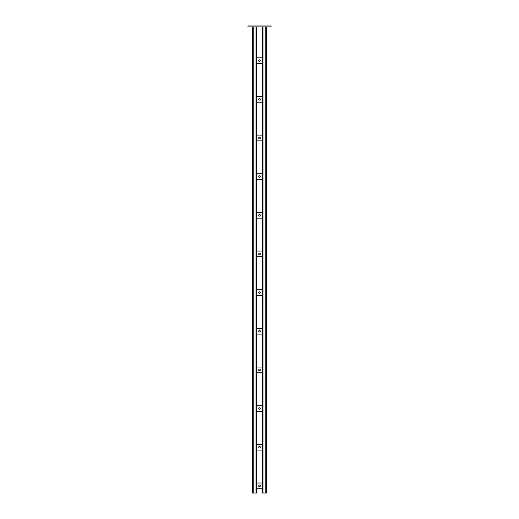 <?xml version="1.0" encoding="UTF-8"?>
<svg xmlns="http://www.w3.org/2000/svg" width="519" height="519" viewBox="0 0 519 519"><rect width="100%" height="100%" fill="white"/><g stroke="black" fill="none" stroke-linecap="round" stroke-linejoin="round"><path stroke-width="0.78" d="M247.978 25.95L271.022 25.95L271.022 26.878L247.978 26.878L247.978 25.95M262.361 26.878L262.361 57.804L256.639 57.804L256.639 493.05L252.617 493.05L252.617 26.878M256.639 63.519L262.361 63.519L262.361 96.456L256.639 96.456M256.639 102.178L262.361 102.178L262.361 135.109L256.639 135.109M256.639 140.831L262.361 140.831L262.361 173.768L256.639 173.768M256.639 179.483L262.361 179.483L262.361 212.42L256.639 212.42M256.639 218.142L262.361 218.142L262.361 251.073L256.639 251.073M256.639 256.795L262.361 256.795L262.361 289.725L256.639 289.725M256.639 295.447L262.361 295.447L262.361 328.384L256.639 328.384M256.639 334.106L262.361 334.106L262.361 367.037L256.639 367.037M256.639 372.759L262.361 372.759L262.361 405.689L256.639 405.689M256.639 411.411L262.361 411.411L262.361 444.348L256.639 444.348M256.639 450.064L262.361 450.064L262.361 483.001L256.639 483.001M256.639 488.723L262.361 488.723L262.361 493.05L266.383 493.05L266.383 26.878M256.639 26.878L256.639 57.804M258.689 60.665A0.811 0.811 0 0 0 259.5 61.476A0.811 0.811 0 0 0 260.311 60.665A0.811 0.811 0 0 0 259.5 59.847A0.811 0.811 0 0 0 258.689 60.665M262.361 63.519L262.361 57.804M258.689 99.317A0.811 0.811 0 0 0 259.5 100.128A0.811 0.811 0 0 0 260.311 99.317A0.811 0.811 0 0 0 259.5 98.506A0.811 0.811 0 0 0 258.689 99.317M262.361 102.178L262.361 96.456M258.689 137.97A0.811 0.811 0 0 0 259.5 138.781A0.811 0.811 0 0 0 260.311 137.97A0.811 0.811 0 0 0 259.5 137.159A0.811 0.811 0 0 0 258.689 137.97M262.361 140.831L262.361 135.109M258.689 176.622A0.811 0.811 0 0 0 259.5 177.44A0.811 0.811 0 0 0 260.311 176.622A0.811 0.811 0 0 0 259.5 175.811A0.811 0.811 0 0 0 258.689 176.622M262.361 179.483L262.361 173.768M258.689 215.281A0.811 0.811 0 0 0 259.5 216.092A0.811 0.811 0 0 0 260.311 215.281A0.811 0.811 0 0 0 259.5 214.47A0.811 0.811 0 0 0 258.689 215.281M262.361 218.142L262.361 212.42M258.689 253.934A0.811 0.811 0 0 0 259.5 254.745A0.811 0.811 0 0 0 260.311 253.934A0.811 0.811 0 0 0 259.5 253.123A0.811 0.811 0 0 0 258.689 253.934M262.361 256.795L262.361 251.073M258.689 292.586A0.811 0.811 0 0 0 259.5 293.397A0.811 0.811 0 0 0 260.311 292.586A0.811 0.811 0 0 0 259.5 291.775A0.811 0.811 0 0 0 258.689 292.586M262.361 295.447L262.361 289.725M258.689 331.245A0.811 0.811 0 0 0 259.5 332.056A0.811 0.811 0 0 0 260.311 331.245A0.811 0.811 0 0 0 259.5 330.428A0.811 0.811 0 0 0 258.689 331.245M262.361 334.106L262.361 328.384M258.689 369.898A0.811 0.811 0 0 0 259.5 370.709A0.811 0.811 0 0 0 260.311 369.898A0.811 0.811 0 0 0 259.5 369.087A0.811 0.811 0 0 0 258.689 369.898M262.361 372.759L262.361 367.037M258.689 408.55A0.811 0.811 0 0 0 259.5 409.361A0.811 0.811 0 0 0 260.311 408.55A0.811 0.811 0 0 0 259.5 407.739A0.811 0.811 0 0 0 258.689 408.55M262.361 411.411L262.361 405.689M258.689 447.203A0.811 0.811 0 0 0 259.5 448.02A0.811 0.811 0 0 0 260.311 447.203A0.811 0.811 0 0 0 259.5 446.392A0.811 0.811 0 0 0 258.689 447.203M262.361 450.064L262.361 444.348M258.689 485.862A0.811 0.811 0 0 0 259.5 486.673A0.811 0.811 0 0 0 260.311 485.862A0.811 0.811 0 0 0 259.5 485.051A0.811 0.811 0 0 0 258.689 485.862M262.361 488.723L262.361 483.001M262.977 26.878L262.977 493.05M265.76 26.878L265.76 493.05M253.24 26.878L253.24 493.05M256.023 26.878L256.023 493.05"/></g></svg>
